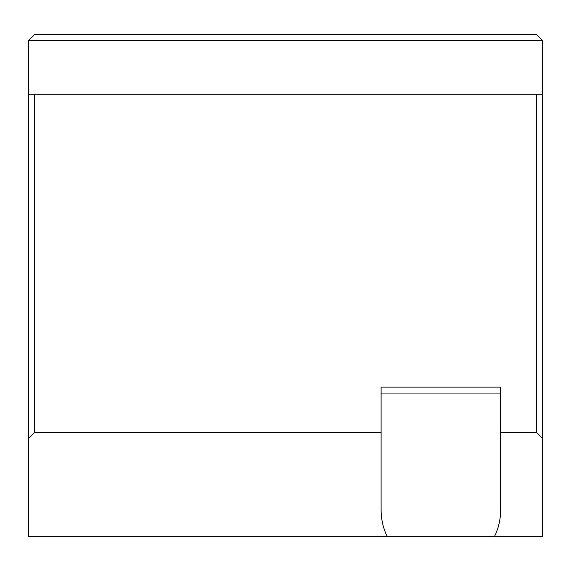 <?xml version="1.0" encoding="UTF-8"?>
<svg xmlns="http://www.w3.org/2000/svg" width="571" height="571" viewBox="0 0 571 571"><rect width="100%" height="100%" fill="white"/><g stroke="black" fill="none" stroke-linecap="round" stroke-linejoin="round"><path stroke-width="0.86" d="M536.476 94.279L536.476 432.497L500.624 432.497L500.624 510.181C500.581 519.41 498.554 528.175 494.529 536.476L542.45 536.476L542.45 94.279L28.55 94.279L28.55 438.478L34.524 432.497L34.524 94.279M28.55 94.279L28.55 40.498L542.45 40.498L542.45 94.279M28.55 438.478L28.55 536.476L387.202 536.476C383.177 528.175 381.142 519.41 381.107 510.181L381.107 432.497L34.524 432.497M536.476 432.497L542.45 438.478M381.107 432.497L381.107 387.088L500.624 387.088L500.624 432.497M381.107 393.062L500.624 393.062M28.55 40.498L34.524 34.524L536.476 34.524L542.45 40.498M494.529 536.476L387.202 536.476"/></g></svg>

